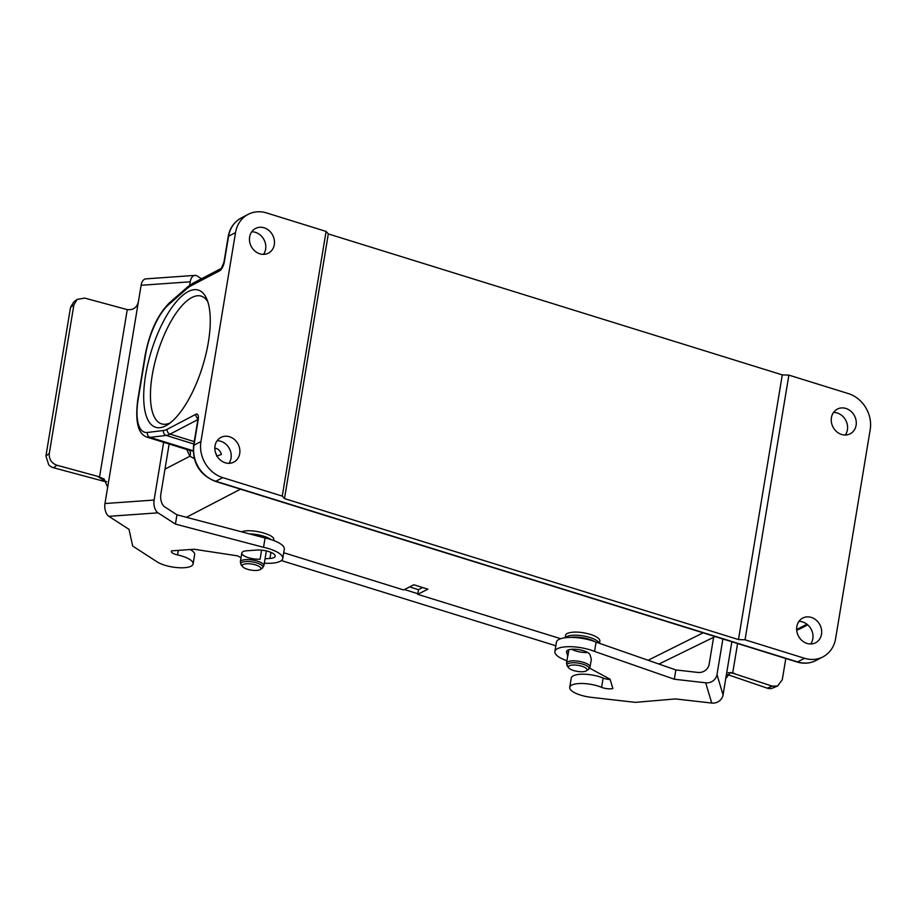 <?xml version="1.0" encoding="UTF-8"?>
<svg xmlns="http://www.w3.org/2000/svg" width="916" height="916" viewBox="0 0 916 916"><rect width="100%" height="100%" fill="white"/><g stroke="black" fill="none" stroke-linecap="round" stroke-linejoin="round"><path stroke-width="1.37" d="M798.924 621.403A13.923 12.114 -117.6 0 1 811.221 629.338A13.923 12.114 -117.6 0 1 810.729 643.971M217.138 440.745A13.923 12.114 -117.6 0 1 231.038 458.137A13.923 12.114 -117.6 0 1 228.943 463.313M833.514 412.44A13.923 12.114 -117.6 0 1 845.812 420.375A13.923 12.114 -117.6 0 1 845.319 435.008M251.728 231.794A13.923 12.114 -117.6 0 1 265.629 249.175A13.923 12.114 -117.6 0 1 263.533 254.362M283.708 552.714L403.613 589.95L413.792 584.763L427.887 589.148L417.719 594.324L560.661 638.704M715.133 636.563L658.947 664.043M417.719 594.324L418.486 589.675L409.567 586.916M788.871 375.113L848.365 393.594A29.839 25.969 62.4 0 1 870.2 429.661L835.61 638.624A29.839 25.969 62.4 0 1 822.992 656.852A29.839 25.969 62.4 0 1 804.546 658.283L745.052 639.803L788.871 375.113L782.287 374.884L738.468 639.563L745.052 639.803M821.503 634.25A13.923 12.114 62.4 0 0 816.248 620.178A13.923 12.114 62.4 0 0 802.714 618.082A13.923 12.114 62.4 0 0 796.817 626.59A13.923 12.114 62.4 0 0 802.072 640.65A13.923 12.114 62.4 0 0 815.618 642.757A13.923 12.114 62.4 0 0 821.503 634.25M856.094 425.287A13.923 12.114 62.4 0 0 850.838 411.215A13.923 12.114 62.4 0 0 837.304 409.12A13.923 12.114 62.4 0 0 831.419 417.627A13.923 12.114 62.4 0 0 836.674 431.688A13.923 12.114 62.4 0 0 850.208 433.795A13.923 12.114 62.4 0 0 856.094 425.287M782.287 374.884L328.317 233.924L326.085 231.416L266.579 212.936A29.839 25.969 62.4 0 0 248.144 214.367A29.839 25.969 62.4 0 0 235.526 232.595L228.576 236.225L224.397 261.529A3.973 1.282 -170.6 0 0 223.996 261.976L228.187 236.671C229.733 228.176 234.072 221.947 241.194 217.997A29.839 25.969 62.4 0 0 228.576 236.225A3.973 1.282 -170.6 0 0 228.187 236.671M222.76 477.625L215.821 481.255A3.973 1.477 -72.7 0 1 215.26 481.347C199.539 474.774 192.314 462.878 193.585 445.634L197.776 420.318A3.973 1.282 9.4 0 1 198.177 419.871L193.986 445.187L200.936 441.558A29.839 25.969 62.4 0 0 222.76 477.625L282.265 496.106L284.498 498.602L328.317 233.924M284.498 498.602L738.468 639.563M565.161 637.731L565.55 635.361A17.404 5.611 -170.6 0 1 567.302 633.403C572.821 631.364 580.492 631.674 590.293 634.341C596.74 636.46 599.934 638.715 599.888 641.086L599.511 643.33M241.744 531.864C249.77 528.097 275.487 534.486 273.735 539.81L273.621 540.497M200.936 441.558L235.526 232.595M208.356 342.24A71.849 26.747 107.3 0 1 167.731 424.669A71.849 26.747 107.3 0 1 151.461 350.702A71.849 26.747 107.3 0 1 206.764 298.96A71.849 26.747 107.3 0 1 208.356 342.24M282.265 496.106L326.085 231.416M249.633 236.969A13.923 12.114 62.4 0 0 254.888 251.041A13.923 12.114 62.4 0 0 268.422 253.137A13.923 12.114 62.4 0 0 274.308 244.629A13.923 12.114 62.4 0 0 269.052 230.569A13.923 12.114 62.4 0 0 255.518 228.462A13.923 12.114 62.4 0 0 249.633 236.969M215.031 445.932A13.923 12.114 62.4 0 0 220.287 460.004A13.923 12.114 62.4 0 0 233.832 462.099A13.923 12.114 62.4 0 0 239.717 453.592A13.923 12.114 62.4 0 0 234.462 439.531A13.923 12.114 62.4 0 0 220.928 437.424A13.923 12.114 62.4 0 0 215.031 445.932M207.863 301.948A66.879 24.892 -72.7 0 0 201.245 296.131A66.879 24.892 -72.7 0 0 157.644 352.626A66.879 24.892 -72.7 0 0 161.582 423.868A66.879 24.892 -72.7 0 0 170.33 422.826M190.196 450.558L193.196 451.038M214.859 448.886L215.981 448.359A7.454 6.515 -118.3 0 1 221.386 454.473L216.611 456.054M418.486 589.675L422.631 587.511M194.226 458.561L189.852 456.225L186.761 449.481M189.635 450.374A7.454 6.71 -36.8 0 1 189.852 456.225L164.983 469.164M417.822 593.705L404.403 589.538M555.829 645.769L281.384 560.558M247.457 569.26A9.446 3.046 -170.6 0 0 260.167 569.58A9.446 3.046 -170.6 0 0 252.072 564.107A9.446 3.046 -170.6 0 0 242.637 566.683A9.446 3.046 -170.6 0 0 247.457 569.26M581.855 666.23A9.446 3.046 -170.6 0 0 571.687 665.142A9.446 3.046 -170.6 0 0 568.79 667.959A9.446 3.046 -170.6 0 0 577.229 671.382A9.446 3.046 -170.6 0 0 586.32 670.856A9.446 3.046 -170.6 0 0 581.855 666.23M785.802 658.501L782.287 679.718L777.604 686.015L772.234 686.13L730.395 672.413L725.747 678.63L723.056 694.878L716.988 674.623A9.95 9.297 163.3 0 1 705.675 682.798L711.743 703.064A9.95 9.297 -16.7 0 0 723.056 694.878M726.823 674.325L767.276 688.168A9.95 8.358 67.6 0 0 772.245 688.214L777.592 686.015M737.586 643.536L732.72 672.871M713.61 637.318L709.144 664.26A9.95 9.297 -16.7 0 1 697.843 672.436L675.848 669.94L674.313 679.225L705.675 682.798M711.743 703.064L675.493 698.931L635.349 702.354L591.37 697.351A19.889 6.412 9.4 0 1 569.729 687.343L571.263 678.058A19.889 6.412 9.4 0 1 582.839 674.199A19.889 6.412 9.4 0 1 603.14 678.046A7.946 2.565 -170.6 0 0 610.182 679.558M566.901 660.711A24.858 8.015 9.4 0 1 554.878 651.505L556.413 642.219A24.858 8.015 9.4 0 1 570.771 637.399A24.858 8.015 9.4 0 1 596.076 642.127L675.848 669.94M571.779 649.284A11.931 3.847 -170.6 0 0 587.591 652.467M716.988 674.623L722.884 638.967M731.85 641.75L725.747 678.63M554.878 651.505A24.858 8.015 9.4 0 1 569.237 646.685A24.858 8.015 9.4 0 1 594.541 651.425L674.313 679.225M569.729 687.343A19.889 6.412 9.4 0 1 581.305 683.485A19.889 6.412 9.4 0 1 601.606 687.332A7.946 2.565 -170.6 0 0 612.861 688.488L610.079 679.203L589.652 668.176M567.702 655.89L566.58 652.158A11.931 3.847 9.4 0 1 566.535 651.539A11.931 3.847 9.4 0 1 578.019 649.547A11.931 3.847 9.4 0 1 590.041 654.826L591.244 658.879A11.931 3.847 9.4 0 1 591.301 659.486L590.041 667.043A11.931 3.847 -170.6 0 0 583.481 662.371A11.931 3.847 -170.6 0 0 566.5 663.15L567.405 666.23A11.21 3.618 -170.6 0 1 570.84 662.898A11.21 3.618 -170.6 0 1 582.885 664.18A11.21 3.618 -170.6 0 1 588.187 669.676L586.32 670.856M596.076 642.127L594.541 651.425M77.104 299.418L73.738 301.971L70.521 307.41L73.887 304.856L77.104 299.418L84.627 298.078L127.255 309.608C133.289 310.261 137.011 307.57 138.419 301.547L141.11 285.288L190.23 281.796A9.95 5.611 -94.1 0 1 194.959 275.384A9.95 5.611 -94.1 0 1 197.203 276.014L201.463 278.762M73.887 304.856L49.292 453.454L45.926 456.008L70.521 307.41M163.655 442.314L154.106 500.044L104.974 503.537L107.664 487.289L104.115 479.022L97.462 476.286L56.952 465.248C51.468 463.164 48.914 459.237 49.292 453.454M99.558 476.938L127.255 309.608M45.926 456.008L48.72 464.836A9.95 9 52.9 0 0 53.597 467.778L99.993 480.236A9.95 3.206 -170.6 0 0 105.5 481.473L106.783 481.679M169.139 444.02L160.85 494.113A9.95 5.611 85.9 0 0 164.743 506.914L176.96 514.803L175.425 524.089L263.545 547.299A24.858 8.015 9.4 0 1 282.758 558.485A24.858 8.015 9.4 0 1 264.323 563.191M194.959 275.384L145.827 278.876A9.95 5.611 85.9 0 0 141.11 285.288M190.23 281.796L189.658 285.277M104.974 503.537A9.95 5.611 85.9 0 0 108.867 516.338L157.999 512.834A9.95 5.611 -94.1 0 1 154.106 500.044M157.999 512.834L175.425 524.089M107.664 487.289L138.419 301.547M108.867 516.338L129.019 529.345L132.683 546.062L157.117 561.851A19.889 6.412 9.4 0 0 178.666 567.714A19.889 6.412 9.4 0 0 193.116 563.935A19.889 6.412 9.4 0 0 177.555 554.936A7.946 2.565 -170.6 0 1 171.338 551.34A7.946 2.565 -170.6 0 1 171.59 550.86L194.1 549.256L237.759 555.886A24.858 8.015 9.4 0 0 241.034 557.684M176.96 514.803L265.079 538.001A24.858 8.015 9.4 0 1 284.292 549.199L282.758 558.485M190.23 549.531A19.889 6.412 9.4 0 1 194.65 554.649L193.116 563.935M261.598 550.138L260.098 559.161A11.931 3.847 9.4 0 1 247.732 557.466A11.931 3.847 9.4 0 1 241.813 553.001A11.931 3.847 9.4 0 1 247.068 550.745L256.892 550.047A11.931 3.847 9.4 0 1 269.258 551.741A11.931 3.847 9.4 0 1 275.189 556.207A11.931 3.847 9.4 0 1 269.934 558.462L265.045 558.806M265.079 538.001L263.545 547.299M193.585 445.634A3.973 1.282 9.4 0 1 193.986 445.187A29.839 25.969 62.4 0 0 215.821 481.255L797.607 661.913L804.546 658.283M648.093 660.264L703.122 632.83M240.473 489.178L186.429 517.3M796.634 628.662L797.722 628.994L806.916 624.185M796.645 629.51A49.727 18.503 -72.7 0 0 797.722 628.994A3.973 3.458 62.4 0 0 800.172 628.811L807.729 624.861M198.177 419.871A7.958 2.966 -72.7 0 0 195.932 414.261L167.181 429.306A45.743 17.026 -72.7 0 1 163.563 430.509L147.487 432.466A45.743 17.026 -72.7 0 1 138.224 398.987L145.495 355.053A45.743 17.026 -72.7 0 1 168.659 304.616L187.059 288.54A45.743 17.026 -72.7 0 1 190.94 285.815L219.691 270.781A7.958 2.966 -72.7 0 0 224.397 261.529M193.86 444.02L166.162 435.421L150.087 437.379L193.196 450.764M197.879 419.574L170.09 434.115L194.249 441.615M214.848 448.016L215.981 448.359M147.487 432.466A3.973 3.641 83 0 0 150.087 437.379A49.727 18.503 107.3 0 1 146.961 437.127L190.471 450.638M167.181 429.306A3.973 3.458 62.4 0 0 170.09 434.115A49.727 18.503 107.3 0 1 166.162 435.421A3.973 3.641 83 0 1 163.563 430.509M816.053 660.482C810.076 663.493 803.744 663.997 797.046 661.993A3.973 1.477 -72.7 0 0 797.607 661.913A29.839 25.969 62.4 0 0 816.053 660.482L822.992 656.852M219.691 270.781A3.973 3.458 -117.6 0 1 221.283 268.399L192.623 283.387L187.975 286.639A3.973 3.16 -131.1 0 0 187.059 288.54M190.94 285.815A3.973 3.458 -117.6 0 1 192.623 283.387M168.659 304.616A3.973 3.16 -131.1 0 1 169.563 302.715L187.975 286.639M145.495 355.053A3.973 1.282 -170.6 0 0 145.094 355.5C149.548 332.119 157.701 314.531 169.563 302.715M138.224 398.987A3.973 1.282 -170.6 0 0 137.824 399.433L145.094 355.5M195.932 414.261A3.973 3.458 62.4 0 0 197.936 418.646M215.535 452.699A7.454 6.63 -93.8 0 1 216.439 454.989M271.079 539.616A17.404 5.611 -170.6 0 0 249.564 533.925M260.167 569.58L262.045 568.401A11.21 3.618 -170.6 0 0 252.438 561.897A11.21 3.618 -170.6 0 0 241.251 564.954L242.637 566.683M266.35 550.917L263.888 565.767A11.931 3.847 -170.6 0 0 252.747 560.031A11.931 3.847 -170.6 0 0 240.347 561.874L241.251 564.954M599.259 643.238A17.404 5.611 -170.6 0 0 589.79 637.444A17.404 5.611 -170.6 0 0 565.412 637.696M595.125 641.761A16.671 5.381 -170.6 0 0 589.194 639.253A16.671 5.381 -170.6 0 0 570.817 637.399M772.234 686.13L767.276 688.168M728.14 672.699L734.689 673.443M568.859 649.765L567.794 656.211M566.775 650.967L566.58 652.158M603.14 678.046L601.606 687.332M53.597 467.778L56.952 465.248M97.462 476.286L105.5 481.473M270.941 552.371L269.934 558.462M178.311 550.379L177.555 554.936M241.194 217.997L248.144 214.367M223.996 261.976L221.374 268.342M796.691 630.151L800.172 628.811M137.824 399.433C134.95 421.463 137.995 434.024 146.961 437.127M215.26 481.347L797.046 661.993M198.36 418.383L197.856 417.707L197.776 420.318M263.888 565.767L262.045 568.401M241.813 553.001L240.347 561.874M568.79 667.959L567.405 666.23M590.041 667.043L588.187 669.676M568.71 649.81L566.5 663.15"/></g></svg>
